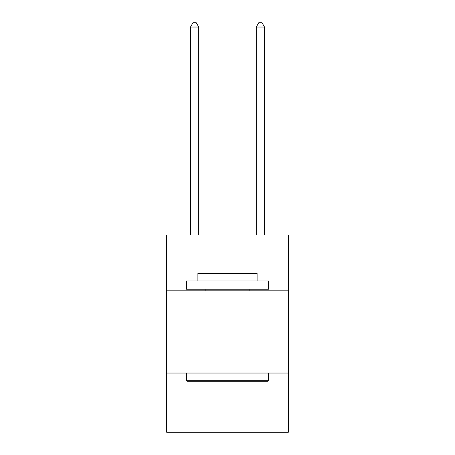 <?xml version="1.0" encoding="UTF-8"?>
<svg xmlns="http://www.w3.org/2000/svg" width="455" height="455" viewBox="0 0 455 455"><rect width="100%" height="100%" fill="white"/><g stroke="black" fill="none" stroke-linecap="round" stroke-linejoin="round"><path stroke-width="0.68" d="M288.339 290.842L288.339 234.934L166.661 234.934L166.661 290.842L288.339 290.842L288.339 432.25L166.661 432.25L166.661 290.842M288.339 373.054L166.661 373.054M187.38 381.279L186.391 380.289L268.609 380.289L267.62 381.279L187.38 381.279M268.609 280.974L268.609 289.192L186.391 289.192L186.391 280.974L268.609 280.974M197.902 280.974L197.902 273.409L257.098 273.409L257.098 280.974M268.609 373.054L268.609 380.289M186.391 373.054L186.391 380.289M249.863 289.192L249.863 290.842M205.137 289.192L205.137 290.842M198.727 234.934L198.727 27.027L190.503 27.027L190.503 234.934M190.503 27.027L192.971 22.75L196.259 22.75L198.727 27.027M264.497 234.934L264.497 27.027L256.273 27.027L256.273 234.934M256.273 27.027L258.741 22.75L262.029 22.75L264.497 27.027"/></g></svg>
